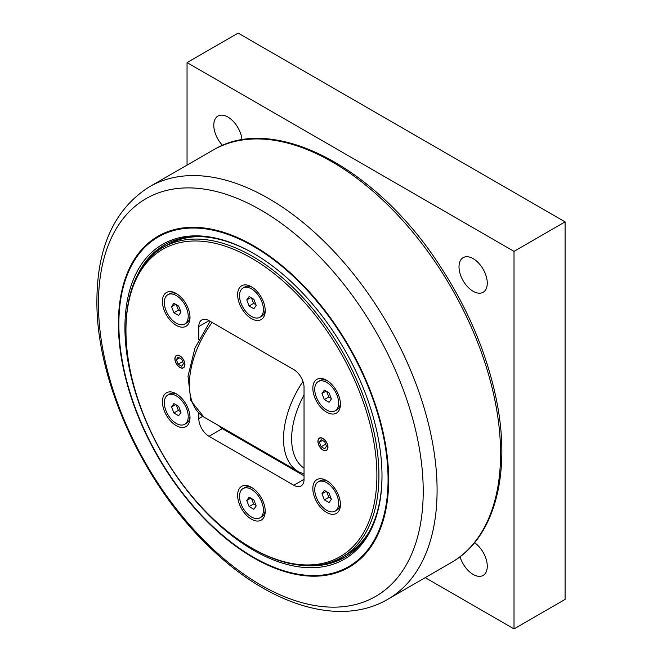 <?xml version="1.0" encoding="UTF-8"?>
<svg xmlns="http://www.w3.org/2000/svg" width="662" height="662" viewBox="0 0 662 662"><rect width="100%" height="100%" fill="white"/><g stroke="black" fill="none" stroke-linecap="round" stroke-linejoin="round"><path stroke-width="0.99" d="M187.048 164.846L187.048 62.592L514.01 251.361L514.01 628.9L425.459 577.777M222.573 145.408A19.992 11.544 60 0 1 217.922 116.073A19.992 11.544 60 0 1 227.918 117.058A19.992 11.544 60 0 1 241.986 139.881M474.546 542.683A19.992 11.544 60 0 1 486.454 560.309A19.992 11.544 60 0 1 483.136 575.427A19.992 11.544 60 0 1 473.14 574.434A19.992 11.544 60 0 1 460.049 556.734M473.14 291.28A19.992 11.544 60 0 1 460.082 273.663A19.992 11.544 60 0 1 463.143 257.642A19.992 11.544 60 0 1 473.14 258.635A19.992 11.544 60 0 1 486.198 276.253A19.992 11.544 60 0 1 483.136 292.273A19.992 11.544 60 0 1 473.14 291.28M514.01 628.9L565.091 599.408L565.091 221.869L514.01 251.361M565.091 221.869L238.138 33.1L187.048 62.592M327.822 447.073A6.893 3.98 60 0 1 322.94 449.895A6.893 3.98 60 0 1 318.066 441.446A6.893 3.98 60 0 1 322.94 438.625A6.893 3.98 60 0 1 327.822 447.073M318.066 441.364A7.108 4.104 60 0 1 318.066 441.273A7.108 4.104 60 0 1 319.465 438.062M326.565 450.367A7.108 4.104 60 0 1 323.089 449.978A7.108 4.104 60 0 1 323.015 449.937M321.169 439.7L324.711 441.744L326.482 446.304L324.711 448.819L321.169 446.776L319.398 442.216L321.169 439.7M322.468 440.445L319.398 442.216M325.663 444.185L321.169 446.776M184.772 364.489A6.893 3.98 60 0 1 179.899 367.302A6.893 3.98 60 0 1 175.025 358.862A6.893 3.98 60 0 1 179.899 356.04A6.893 3.98 60 0 1 184.772 364.489M175.025 358.771A7.108 4.104 60 0 1 175.025 358.688A7.108 4.104 60 0 1 176.423 355.477M183.523 367.782A7.108 4.104 60 0 1 180.047 367.393A7.108 4.104 60 0 1 179.973 367.344M178.128 357.116L181.669 359.16L183.44 363.719L181.669 366.235L178.128 364.191L176.357 359.632L178.128 357.116M179.427 357.861L176.357 359.632M182.613 361.601L178.128 364.191M321.972 493.769L324.33 490.418L329.055 493.14L331.414 499.222L329.055 502.582L324.33 499.851L321.972 493.769L326.06 491.411M326.705 491.783L328.832 497.261L331.174 498.61M324.33 499.851L328.832 497.261M326.697 510.303A16.906 9.764 60 0 1 315.65 495.399A16.906 9.764 60 0 1 318.24 481.853A16.906 9.764 60 0 1 326.697 482.697A16.906 9.764 60 0 1 337.736 497.592A16.906 9.764 60 0 1 335.146 511.138A16.906 9.764 60 0 1 326.697 510.303M340.392 503.377A16.906 9.764 60 0 1 336.925 510.112L335.146 511.138M318.24 481.853L320.019 480.827A16.906 9.764 60 0 1 327.582 481.191M246.761 500.489L249.119 497.137L253.844 499.86L256.202 505.942L253.844 509.293L249.119 506.571L246.761 500.489L250.848 498.13M251.494 498.503L253.62 503.981L255.962 505.329M249.119 506.571L253.62 503.981M251.477 517.022A16.906 9.764 60 0 1 240.438 502.119A16.906 9.764 60 0 1 243.028 488.573A16.906 9.764 60 0 1 251.486 489.408A16.906 9.764 60 0 1 262.524 504.312A16.906 9.764 60 0 1 259.934 517.858A16.906 9.764 60 0 1 251.477 517.022M265.181 510.096A16.906 9.764 60 0 1 261.713 516.832L259.934 517.858M243.028 488.573L244.808 487.546A16.906 9.764 60 0 1 252.371 487.911M171.549 406.915L173.924 403.572L178.641 406.311L180.991 412.393L178.616 415.736L173.899 412.997L171.549 406.915L175.629 404.556M176.291 404.945L178.392 410.399L180.743 411.764M173.899 412.997L178.392 410.399M176.241 423.432A16.906 9.764 60 0 1 165.219 408.537A16.906 9.764 60 0 1 167.817 395.007A16.906 9.764 60 0 1 176.299 395.868A16.906 9.764 60 0 1 187.321 410.763A16.906 9.764 60 0 1 184.723 424.292A16.906 9.764 60 0 1 176.241 423.432M189.969 416.53A16.906 9.764 60 0 1 186.502 423.266L184.723 424.292M167.817 395.007L169.596 393.981A16.906 9.764 60 0 1 177.159 394.345M321.972 393.493L324.33 390.133L329.055 392.856L331.414 398.938L329.055 402.297L324.33 399.567L321.972 393.493L326.06 391.126M326.705 391.499L328.832 396.977L331.174 398.334M324.33 399.567L328.832 396.977M326.697 410.018A16.906 9.764 60 0 1 315.65 395.123A16.906 9.764 60 0 1 318.24 381.569A16.906 9.764 60 0 1 326.697 382.413A16.906 9.764 60 0 1 337.736 397.308A16.906 9.764 60 0 1 335.146 410.854A16.906 9.764 60 0 1 326.697 410.018M340.392 403.092A16.906 9.764 60 0 1 336.925 409.828L335.146 410.854M318.24 381.569L320.019 380.542A16.906 9.764 60 0 1 327.582 380.907M171.549 306.655L173.899 303.287L178.624 306.001L180.991 312.083L178.641 315.451L173.916 312.737L171.549 306.655L175.645 304.288M176.274 304.652L178.417 310.139L180.759 311.488M173.916 312.737L178.417 310.139M176.291 323.188A16.906 9.764 60 0 1 165.227 308.285A16.906 9.764 60 0 1 167.817 294.722A16.906 9.764 60 0 1 176.241 295.55A16.906 9.764 60 0 1 187.305 310.445A16.906 9.764 60 0 1 184.723 324.008A16.906 9.764 60 0 1 176.291 323.188M189.969 316.246A16.906 9.764 60 0 1 186.502 322.982L184.723 324.008M167.817 294.722L169.596 293.696A16.906 9.764 60 0 1 177.159 294.06M246.761 299.927L249.119 296.568L253.844 299.29L256.202 305.372L253.844 308.732L249.119 306.01L246.761 299.927L250.848 297.561M251.494 297.933L253.62 303.411L255.962 304.768M249.119 306.01L253.62 303.411M251.486 316.453A16.906 9.764 60 0 1 240.438 301.558A16.906 9.764 60 0 1 243.028 288.003A16.906 9.764 60 0 1 251.477 288.847A16.906 9.764 60 0 1 262.524 303.742A16.906 9.764 60 0 1 259.934 317.288A16.906 9.764 60 0 1 251.486 316.453M265.181 309.526A16.906 9.764 60 0 1 261.713 316.262L259.934 317.288M243.028 288.003L244.808 286.977A16.906 9.764 60 0 1 252.371 287.341M346.474 556.279A180.329 104.116 60 0 1 333.003 561.492M154.925 253.05A180.329 104.116 60 0 1 166.179 243.997M174.876 358.771A7.108 4.104 60 0 1 176.349 355.519A7.108 4.104 60 0 1 181.818 357.422A7.108 4.104 60 0 1 184.921 364.572A7.108 4.104 60 0 1 183.448 367.824A7.108 4.104 60 0 1 177.979 365.921A7.108 4.104 60 0 1 174.876 358.771M317.917 441.355A7.108 4.104 60 0 1 319.39 438.103A7.108 4.104 60 0 1 324.868 440.007A7.108 4.104 60 0 1 327.963 447.164A7.108 4.104 60 0 1 326.49 450.417A7.108 4.104 60 0 1 321.02 448.513A7.108 4.104 60 0 1 317.917 441.355M251.419 258.089A177.441 102.445 60 0 1 376.893 475.407A177.441 102.445 60 0 1 251.419 547.846A177.441 102.445 60 0 1 125.954 330.528A177.441 102.445 60 0 1 251.419 258.089M251.419 547.846L252.437 548.434A178.889 103.28 -120 0 0 252.445 548.434A178.889 103.28 -120 0 0 341.882 557.296A178.889 103.28 -120 0 0 369.305 413.957A178.889 103.28 -120 0 0 252.445 256.318A178.889 103.28 -120 0 0 163.001 247.456A178.889 103.28 -120 0 0 125.954 329.345L125.954 330.528M341.882 557.296L346.176 554.822A178.889 103.28 -120 0 0 369.504 531.164M199.444 236.607A178.889 103.28 -120 0 0 167.287 244.981L163.001 247.456M202.738 416.332L198.799 418.599L198.799 413.146M198.799 339.565L198.799 326.573L209.018 320.673A14.448 8.341 -120 0 0 201.794 319.961A14.448 8.341 -120 0 0 198.799 326.573M209.018 320.673L293.82 369.636A14.448 8.341 -120 0 1 304.04 387.336L304.04 479.362L293.82 485.263A14.448 8.341 -120 0 0 301.045 485.974A14.448 8.341 -120 0 0 304.04 479.362M293.82 485.263L209.018 436.299L222.3 428.628A14.448 8.341 60 0 1 219.048 426.138M198.799 418.599A14.448 8.341 -120 0 0 209.018 436.299M340.425 404.209A19.504 11.262 60 0 1 326.631 412.178A19.504 11.262 60 0 1 312.836 388.288A19.504 11.262 60 0 1 326.631 380.319A19.504 11.262 60 0 1 340.425 404.209M265.214 511.213A19.504 11.262 60 0 1 251.419 519.182A19.504 11.262 60 0 1 237.625 495.284A19.504 11.262 60 0 1 251.419 487.323A19.504 11.262 60 0 1 265.214 511.213M190.002 317.363A19.504 11.262 60 0 1 176.208 325.332A19.504 11.262 60 0 1 162.413 301.442A19.504 11.262 60 0 1 176.208 293.473A19.504 11.262 60 0 1 190.002 317.363M265.214 310.643A19.504 11.262 60 0 1 251.419 318.612A19.504 11.262 60 0 1 237.625 294.722A19.504 11.262 60 0 1 251.419 286.754A19.504 11.262 60 0 1 265.214 310.643M190.002 417.648A19.504 11.262 60 0 1 176.208 425.616A19.504 11.262 60 0 1 162.413 401.718A19.504 11.262 60 0 1 176.208 393.758A19.504 11.262 60 0 1 190.002 417.648M340.425 504.494A19.504 11.262 60 0 1 326.631 512.462A19.504 11.262 60 0 1 312.836 488.573A19.504 11.262 60 0 1 326.631 480.604A19.504 11.262 60 0 1 340.425 504.494M222.3 428.628L304.04 475.821M253.463 253.364A181.777 104.952 -120 0 0 124.928 327.582A181.777 104.952 -120 0 0 253.463 550.205A181.777 104.952 -120 0 0 381.999 475.995A181.777 104.952 -120 0 0 253.463 253.372A181.777 104.952 -120 0 0 253.463 253.364L253.463 253.364M137.713 274.631A180.329 104.116 60 0 1 164.317 245.023A180.329 104.116 60 0 1 253.976 253.662M381.999 475.407A180.329 104.116 60 0 1 344.654 557.371A180.329 104.116 60 0 1 305.712 565.613M253.463 246.363A190.35 109.9 60 0 1 388.064 479.495A190.35 109.9 60 0 1 253.463 557.214A190.35 109.9 60 0 1 118.862 324.074A190.35 109.9 60 0 1 253.463 246.363M118.407 323.735A191.103 110.331 -120 0 0 253.529 557.785A191.103 110.331 -120 0 0 388.66 479.76A191.103 110.331 -120 0 0 253.529 245.71A191.103 110.331 -120 0 0 118.407 323.735M260.836 210.028A229.64 132.582 60 0 1 423.217 491.278A229.64 132.582 60 0 1 260.836 585.034A229.64 132.582 60 0 1 98.456 303.784A229.64 132.582 60 0 1 260.836 210.028M332.167 161.884A238.163 137.506 60 0 1 487.505 370.927A238.163 137.506 60 0 1 452.163 562.063C495.383 537.039 511.9 471.501 495.805 396.886C486.231 352.3 468.009 309.237 441.124 267.68C378.019 168.496 274.713 113.152 214.008 149.571A238.163 137.506 60 0 1 332.167 161.884M386.922 599.789A238.204 137.53 -120 0 0 424.491 409.19A238.204 137.53 -120 0 0 268.648 198.526A238.204 137.53 -120 0 0 148.718 187.214C114.443 209.374 97.165 247.125 96.909 300.449C95.957 382.636 145.417 488.391 213.462 550.858C270.965 605.275 339.598 626.823 386.922 599.789L452.163 562.063M210.094 321.302L194.934 348.138L188.008 376.215L190.838 400.659L203.863 417.043A71.736 41.416 -60 0 1 189.423 386.327A71.736 41.416 -60 0 1 212.121 322.468M304.04 468.158A65.96 38.082 -60 0 1 291.652 440.478A65.96 38.082 -60 0 1 304.04 394.999M302.964 381.444A71.736 41.416 120 0 0 283.543 440.669A71.736 41.416 120 0 0 298.769 471.841L304.04 474.083M214.008 149.571L148.718 187.214M203.863 417.043L298.769 471.841"/></g></svg>
